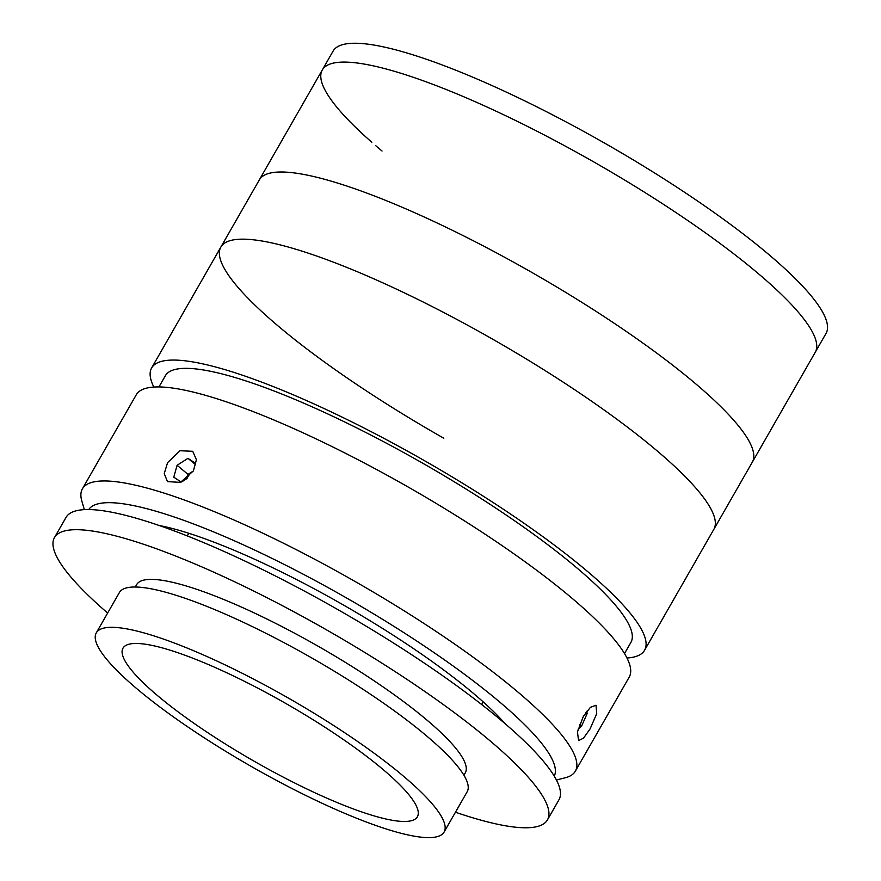 <?xml version="1.0" encoding="UTF-8"?>
<svg xmlns="http://www.w3.org/2000/svg" width="881" height="881" viewBox="0 0 881 881"><rect width="100%" height="100%" fill="white"/><g stroke="black" fill="none" stroke-linecap="round" stroke-linejoin="round"><path stroke-width="1.32" d="M382.035 151.014A284.034 55.118 29.8 0 1 375.735 145.673M371.804 142.259A284.034 55.118 29.8 0 1 322.292 69.962A284.034 55.118 29.8 0 1 647.645 194.216A284.034 55.118 29.8 0 1 815.244 352.279L826.026 333.447A284.034 55.118 29.8 0 0 658.426 175.385A284.034 55.118 29.8 0 0 333.073 51.131L322.292 69.962A284.034 55.118 29.8 0 1 647.645 194.216A284.034 55.118 29.8 0 1 815.244 352.279L752.286 462.206A284.034 55.118 29.8 0 0 584.687 304.132A284.034 55.118 29.8 0 0 259.333 179.889A284.034 55.118 29.8 0 1 529.36 271.018A284.034 55.118 29.8 0 1 752.286 462.206L713.83 529.371A284.034 55.118 29.8 0 0 546.231 371.297A284.034 55.118 29.8 0 0 220.867 247.054A284.034 55.118 29.8 0 1 490.893 338.183A284.034 55.118 29.8 0 1 713.83 529.371L644.584 650.266A284.034 55.118 29.8 0 1 626.975 658.019M167.566 462.646L179.999 450.731L192.73 451.303L196.419 459.706L193.38 470.895L180.473 482.381L167.489 481.621L164.24 473.615L167.566 462.646M84.345 509.636L81.845 501.091A284.034 55.118 29.8 0 1 82.396 488.845A284.034 55.118 29.8 0 1 407.749 613.088A284.034 55.118 29.8 0 1 575.348 771.161A284.034 55.118 29.8 0 1 565.062 777.835L556.429 780.004M82.396 488.845L136.247 394.809A284.034 55.118 29.8 0 1 461.6 519.063A284.034 55.118 29.8 0 1 629.199 677.137L575.348 771.161M583.31 716.473L590.38 707.366L596.008 705.218L596.701 713.665L590.149 728.796L583.541 738.124L578.575 740.602L577.462 731.946L583.31 716.473M554.27 776.161A268.253 52.056 -150.2 0 0 395.679 627.47A268.253 52.056 -150.2 0 0 88.739 509.548M158.943 386.935L165.32 375.791A268.253 52.056 29.8 0 1 472.601 493.14A268.253 52.056 29.8 0 1 630.895 642.425L624.508 653.57M153.856 387.056A284.034 55.118 29.8 0 1 151.631 367.95A284.034 55.118 29.8 0 1 476.984 492.193A284.034 55.118 29.8 0 1 644.584 650.266M159.065 525.461A228.807 44.402 29.8 0 1 384.722 629.816A228.807 44.402 29.8 0 1 504.967 723.565M444.09 832.071L467.172 791.766A200.405 38.885 -150.2 0 0 330.97 669.208A200.405 38.885 -150.2 0 0 127.382 587.693A200.405 38.885 -150.2 0 0 119.364 592.572L96.282 632.877A200.405 38.885 -150.2 0 0 232.485 755.435A200.405 38.885 -150.2 0 0 436.073 836.95A200.405 38.885 -150.2 0 0 444.09 832.071A200.405 38.885 -150.2 0 0 307.887 709.502A200.405 38.885 -150.2 0 0 104.299 627.988A200.405 38.885 -150.2 0 0 96.282 632.877M129.771 644.033A169.637 32.916 -150.2 0 0 122.988 648.163A169.637 32.916 -150.2 0 0 238.277 751.911A169.637 32.916 -150.2 0 0 410.601 820.905A169.637 32.916 -150.2 0 0 417.385 816.775A169.637 32.916 -150.2 0 0 302.106 713.026A169.637 32.916 -150.2 0 0 129.771 644.033M455.455 812.227A284.034 55.118 -150.2 0 0 536.077 826.818A284.034 55.118 -150.2 0 0 547.442 819.903L558.972 799.75A284.034 55.118 -150.2 0 0 365.934 626.039A284.034 55.118 -150.2 0 0 77.385 510.506A284.034 55.118 -150.2 0 0 66.02 517.433L54.479 537.575A284.034 55.118 -150.2 0 0 107.647 613.044M547.442 819.903A284.034 55.118 -150.2 0 0 354.393 646.18A284.034 55.118 -150.2 0 0 65.844 530.659A284.034 55.118 -150.2 0 0 54.479 537.575M463.913 775.225L465.278 772.846A189.36 36.749 -150.2 0 0 336.586 657.039A189.36 36.749 -150.2 0 0 144.22 580.017A189.36 36.749 -150.2 0 0 136.643 584.632L135.278 587.021M195.208 464.364L187.961 458.329L177.092 465.278L188.038 474.396L193.313 471.027A11.816 7.786 -50.2 0 0 187.091 478.372M182.048 481.676L186.629 478.746M177.092 465.278L173.777 477.194L181.211 482.072M188.038 474.396L186.882 478.548M193.391 470.895L195.505 463.285L187.961 458.329M579.434 724.843L581.658 725.933L587.153 713.555L586.757 711.286M585.634 712.806L587.153 713.555M578.068 729.226L581.658 725.933M443.804 438.231A284.034 55.118 29.8 0 1 220.867 247.054L322.292 69.962M151.631 367.95L220.867 247.054M188.787 533.269L187.268 535.923M483.184 701.882L481.676 704.525"/></g></svg>

